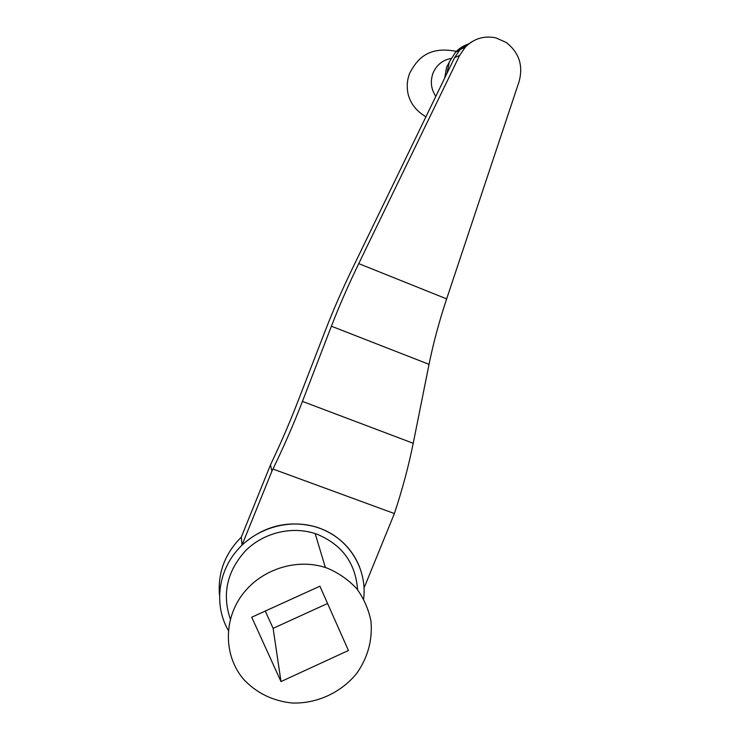 <?xml version="1.0" encoding="UTF-8"?>
<svg xmlns="http://www.w3.org/2000/svg" width="740" height="740" viewBox="0 0 740 740"><rect width="100%" height="100%" fill="white"/><g stroke="black" fill="none" stroke-linecap="round" stroke-linejoin="round"><path stroke-width="1.11" d="M251.72 617.216L280.996 681.568L348.429 650.497L319.902 586.2L251.72 617.216M327.57 603.489L273.115 628.343L280.996 681.568M273.115 628.343L265.281 611.046M327.265 568.154C338.652 572.982 348.475 579.818 356.726 588.661C363.803 598.42 368.539 609.205 370.953 621.017C372.646 639.527 368.095 656.732 357.291 672.623C341.825 692.335 317.025 703.925 291.986 703C272.866 700.956 256.845 693.186 243.913 679.662C224.118 656.898 223.073 621.008 241.786 595.367C260.378 569.652 296.019 557.914 325.378 567.515L327.265 568.154M219.456 594.729C217.754 572.658 225.025 553.474 241.277 537.166L270.498 464.868L271.894 471.232L242.045 545.029L241.277 537.166M429.034 364.348L331.4 326.22C339.207 306.027 348.318 285.15 358.743 263.616L459.632 55.426L465.321 47.138C473.97 38.517 484.173 35.437 495.93 37.897L506.123 42.411C519.045 52.429 523.384 65.444 519.119 81.483L446.655 298.886C439.199 321.289 433.335 343.11 429.034 364.348L413.225 443.279C408.582 466.283 402.301 489.704 394.383 513.551L363.997 588.134M331.4 326.22L302.447 401.413C293.965 423.373 284.142 445.915 272.968 469.04L271.894 471.232M469.983 43.022L461.51 48.905M270.498 464.868C280.534 443.778 289.405 423.308 297.11 403.457L325.73 329.513C333.435 309.681 342.389 289.22 352.61 268.102L454.564 57.665L460.141 49.543L465.321 47.138M472.388 41.44L460.141 49.543M242.045 545.029C263.699 525.853 288.184 519.776 315.499 526.797L319.319 528.055C338.578 535.436 351.99 548.414 359.557 566.979M444.694 78.033L446.59 67.183L449.125 62.428M446.923 73.427L449.291 62.003L455.553 52.207C459.281 48.276 463.693 45.519 468.79 43.928M228.364 630.471C214.267 606.236 217.532 573.528 236.523 551.013C255.476 528.471 288.008 518.648 315.518 526.88L319.347 528.138C348.688 538.332 367.429 568.69 363.636 598.882M230.371 619.269C221.898 594.257 226.903 571.465 245.393 550.893C263.375 532.754 291.569 525.853 315.157 533.586L316.887 534.178C342.037 544.594 355.607 563.094 357.568 589.697M413.225 443.279L302.447 401.413M446.655 298.886L358.743 263.616M394.383 513.551L272.968 469.04M435.823 96.339C430.976 89.004 430.07 81.197 433.113 72.899C436.646 64.907 442.603 60.097 450.984 58.469M459.632 55.426L454.564 57.665M457.043 51.513C428.636 45.649 417.379 58.849 409.923 72.751C407.12 79.402 406.51 86.478 408.092 93.989C410.413 103.489 416.352 111.093 425.916 116.8M455.553 52.207L459.3 50.468M315.157 533.586L325.378 567.515"/></g></svg>
